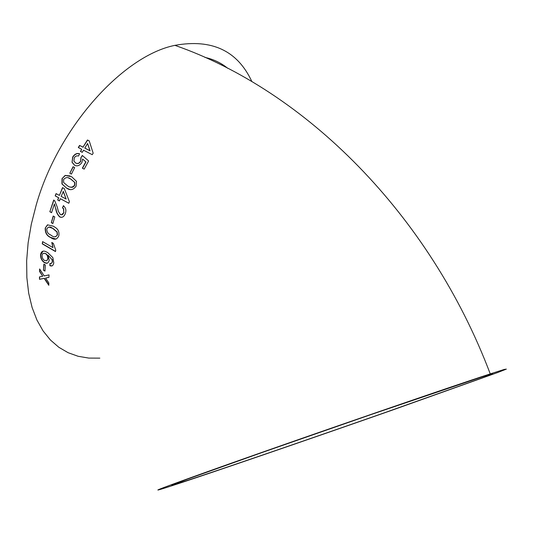 <?xml version="1.0" encoding="UTF-8"?>
<svg xmlns="http://www.w3.org/2000/svg" width="533" height="533" viewBox="0 0 533 533"><rect width="100%" height="100%" fill="white"/><g stroke="black" fill="none" stroke-linecap="round" stroke-linejoin="round"><path stroke-width="0.8" d="M230.962 463.31C162.525 487.642 142.138 495.357 169.8 486.449C207.424 474.243 308.734 439.419 391.335 410.457L497.809 372.467L506.35 369.116L504.225 369.442L490.247 373.886C453.083 385.939 315.556 433.316 230.962 463.31M251.896 81.622C237.585 50.742 211.921 38.656 174.911 45.352C123.183 55.652 58.104 127.414 36.197 205.052L31.32 224.173L28.129 242.828L26.65 260.724L26.857 277.6L28.689 293.237L32.08 307.421L36.917 320.02L43.073 330.906L50.422 340.007L58.81 347.269L68.097 352.693L78.124 356.284L88.758 358.083L99.838 358.136M39.469 276.913L39.495 279.312L44.146 278.379L48.803 285.302L48.803 282.896L45.605 278.079L48.916 277.38L49.023 274.895L44.186 275.934L39.615 268.945L39.535 271.417L42.72 276.234L39.469 276.913M43.873 264.101L43.466 270.211L44.959 271.117L45.372 265.008L43.873 264.101M40.548 254.741C40.461 258.165 41.774 260.81 44.472 262.669L46.191 263.269C47.597 263.442 48.61 262.443 49.229 260.271L48.03 255.12L52.127 259.751L52.281 261.836L51.361 263.502L49.935 263.475L49.882 265.714L50.608 265.894C52.274 266.3 53.327 265.294 53.773 262.889L52.867 257.632L47.63 252.515L45.252 251.383C42.693 250.53 41.121 251.649 40.548 254.741L40.794 254.661C40.715 258.085 42.02 260.724 44.719 262.582L44.472 262.669M51.774 242.455L52.96 247.625L42.627 241.622L42.247 243.841L55.492 251.569L55.752 250.137L53.347 243.368L51.774 242.455M58.83 235.813C59.383 232.315 58.397 229.656 55.872 227.838L53.44 226.232L47.484 224.839L45.225 228.064C45.032 232.808 46.857 235.972 50.722 237.565C54.306 240.243 57.004 239.657 58.83 235.813M53.207 216.025L51.315 222.674L52.867 223.547L54.772 216.891L53.207 216.025M65.332 213.533C66.232 210.995 66.039 208.869 64.746 207.164L63.454 205.631L62.461 207.837L63.48 208.823L63.76 212.6C63.121 214.439 62.021 215.119 60.462 214.652L58.33 211.334L57.291 207.19L54.832 200.934L53.706 200.028L49.842 211.741L51.574 212.7L54.419 203.932L55.752 208.883C56.245 212.241 57.577 214.932 59.749 216.964C62.221 217.93 64.087 216.784 65.332 213.533M59.443 200.961L60.289 198.669L68.797 203.273L69.417 201.661L64.286 188.562L62.514 187.609L59.403 195.418L56.065 193.606L55.205 195.897L58.53 197.71L57.691 200.002L59.443 200.961M76.119 186.144L76.486 181.34L71.635 176.709L65.146 175.417L62.021 178.662L61.941 183.965L66.545 188.082C70.169 190.681 73.361 190.028 76.119 186.144M73.048 166.736L69.836 173.225L71.442 174.071L74.66 167.575L73.048 166.736M81.875 162.592L82.608 159.047L85.8 161.812L82.362 168.188L84.181 169.134L88.625 160.966L82.335 155.476L80.929 157.561L80.576 161.139C79.297 163.318 77.665 163.951 75.686 163.031L73.914 161.113L74.287 157.881C75.386 156.096 76.799 155.483 78.524 156.042L79.577 153.777C76.912 152.944 74.613 154.037 72.688 157.042L72.048 162.279L74.633 165.303C77.238 166.523 79.65 165.616 81.875 162.592M82.262 152.351L83.521 150.206L92.256 154.677L93.155 153.178L89.244 140.919L87.432 139.999L82.988 147.155L79.57 145.416L78.304 147.548L81.716 149.287L80.456 151.432L82.262 152.351M480.686 377.351L370.642 414.701L261.796 452.617L187.363 479.16L171.733 485.197L182.592 481.999C216.751 470.919 309.273 439.125 385.379 412.442L484.091 377.257L492.672 373.926L491.879 373.833L480.686 377.351M227.698 68.277C221.135 62.914 213.533 59.283 204.899 57.377M89.271 140.992L87.432 139.999M87.592 140.146L82.988 147.155M83.161 147.288L79.57 145.416M79.743 145.549L78.491 147.648M80.65 151.525L81.716 149.287M84.794 148.074L90.064 150.806L87.605 143.497L84.794 148.074L89.897 150.672L87.605 143.497M85.8 161.812L82.608 159.047M85.973 161.925L82.548 168.288M82.502 155.616L80.929 157.561M81.109 157.675L80.576 161.139M80.756 161.252C79.477 163.424 77.851 164.051 75.873 163.131L75.686 163.031M79.537 153.857C77.005 153.111 74.78 154.204 72.874 157.148L72.688 157.042M72.874 157.148L72.048 162.279M72.241 162.378L74.707 165.33M73.234 166.836L69.836 173.225M70.03 173.312L71.449 174.058M69.99 175.923L65.146 175.417M65.346 175.497L62.021 178.662M62.228 178.728L62.148 184.025L66.545 188.082M66.752 188.142L69.643 189.342M70.236 187.003C72.008 187.769 73.501 187.21 74.713 185.324L74.82 182.459L70.789 179.048L68.577 177.995M74.513 185.257L74.62 182.386L70.583 178.975C68.084 176.949 65.759 177.129 63.614 179.501L63.614 182.533L67.531 185.797C70.036 187.836 72.361 187.656 74.513 185.257L74.713 185.324M68.824 203.206L60.289 198.669M62.707 187.716L59.403 195.418M56.258 193.712L55.205 195.897M55.425 195.931L58.53 197.71M58.75 197.743L57.691 200.002M57.91 200.035L59.469 200.888M66.139 199.056L63.34 191.44L61.162 196.371L66.139 199.056L63.121 191.394M63.607 205.805L62.461 207.837M62.687 207.863L63.707 208.843L63.76 212.6M63.987 212.62L61.442 214.739M53.893 200.141L49.842 211.741M50.075 211.741L51.608 212.594M55.752 208.883L54.419 203.932M55.978 208.896C56.471 212.247 57.804 214.939 59.976 216.971L59.749 216.964M59.976 216.971L61.701 217.284M53.407 216.131L51.315 222.674M51.548 222.661L52.9 223.42M47.703 224.833L45.225 228.064M45.465 228.037C45.272 232.768 47.104 235.932 50.961 237.525L50.722 237.565M50.961 237.525L56.045 239.104M55.605 236.785L57.517 234.873L57.178 231.982L53.093 228.49L48.796 227.031M57.278 234.9L56.944 232.008L52.854 228.51C50.322 226.445 48.296 226.585 46.771 228.937C46.804 231.768 47.89 233.661 50.029 234.607L51.221 235.313C53.74 237.405 55.758 237.265 57.278 234.9L57.517 234.873M52.041 242.608L52.96 247.625M42.84 241.742L42.247 243.841M42.493 243.781L55.525 251.389M44.719 262.582L47.344 263.202M52.127 259.751L48.03 255.12M52.374 259.678L52.281 261.836M52.527 261.763L51.361 263.502M50.182 263.535L49.882 265.714M50.129 265.627L52.154 265.867M43.006 251.183L40.794 254.661M46.771 260.797L48.037 258.692C48.123 256.373 47.37 254.674 45.778 253.575L43.526 253.302M44.625 260.504L46.757 260.804L47.79 258.765C47.87 256.446 47.117 254.741 45.532 253.648C43.659 252.749 42.507 253.355 42.074 255.46C42.114 257.852 42.966 259.531 44.625 260.504M44.106 264.241L43.466 270.211M43.719 270.111L44.972 270.871M39.715 276.86L39.495 279.312M39.748 279.192L44.146 278.379M44.399 278.266L48.796 284.809M48.916 277.327L45.605 278.079M39.848 269.305L39.535 271.417M39.782 271.31L42.72 276.234M490.247 373.886C429.751 213.893 304.796 90.49 174.911 45.352M182.592 481.999L182.313 481.026"/></g></svg>
